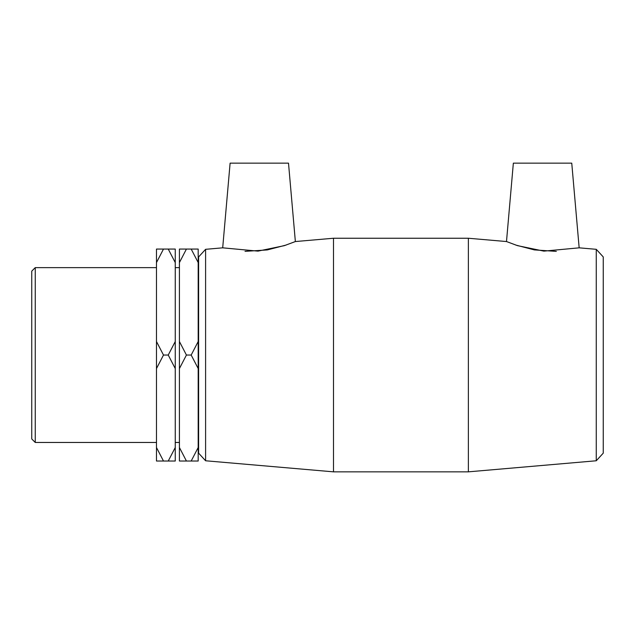 <?xml version="1.0" encoding="UTF-8"?>
<svg xmlns="http://www.w3.org/2000/svg" width="635" height="635" viewBox="0 0 635 635"><rect width="100%" height="100%" fill="white"/><g stroke="black" fill="none" stroke-linecap="round" stroke-linejoin="round"><path stroke-width="0.95" d="M156.48 447.516L156.48 461.026L163.489 461.026L156.48 447.516L156.48 368.554L163.489 355.044L168.243 355.044L175.252 368.554L175.252 447.516L168.243 461.026L175.252 461.026L175.252 447.516M163.489 461.026L168.243 461.026M163.489 355.044L156.48 341.527L156.48 262.572L163.489 249.063L156.48 249.063L156.48 262.572M175.252 262.572L175.252 249.063L168.243 249.063L175.252 262.572L175.252 341.527L168.243 355.044M168.243 249.063L163.489 249.063M198.191 262.572L198.191 249.063L191.183 249.063L198.191 262.572L198.191 341.527L191.183 355.044L198.191 368.554L198.191 447.516L191.183 461.026L198.191 461.026L198.191 447.516M191.183 249.063L179.419 249.063L179.419 262.572L186.428 249.063M179.419 447.516L179.419 461.026L186.428 461.026L179.419 447.516L179.419 368.554L186.428 355.044L179.419 341.527L179.419 262.572M186.428 355.044L191.183 355.044M186.428 461.026L191.183 461.026M198.191 368.554L198.191 341.527M179.419 341.527L179.419 368.554M156.48 341.527L156.48 368.554M175.252 368.554L175.252 341.527M596.265 249.317L596.265 460.772L468.368 471.845L468.368 238.244L506.492 241.546L517.485 245.642L543.885 251.127L579.16 247.833L596.265 249.317L603.25 256.929L603.25 453.16L596.265 460.772M515.771 245.062L534.368 249.904L556.316 251.373M205.597 249.317L198.612 256.929L198.612 453.16L205.597 460.772L205.597 249.317L222.694 247.833L257.977 251.127L284.377 245.642L295.362 241.546L333.494 238.244L333.494 471.845L468.368 471.845M245.023 251.349L267.224 249.944L286.091 245.062M35.25 267.629L31.75 271.129L31.75 438.96L35.25 442.46L35.25 267.629L156.48 267.629M198.191 271.613L198.612 271.613M175.252 267.629L179.419 267.629M295.362 241.546L288.504 163.155L230.108 163.155L222.694 247.833M506.492 241.546L513.35 163.155L571.754 163.155L579.16 247.833M333.494 238.244L468.368 238.244M205.597 460.772L333.494 471.845M35.25 442.46L156.48 442.46M198.191 438.475L198.612 438.475M175.252 442.46L179.419 442.46"/></g></svg>
